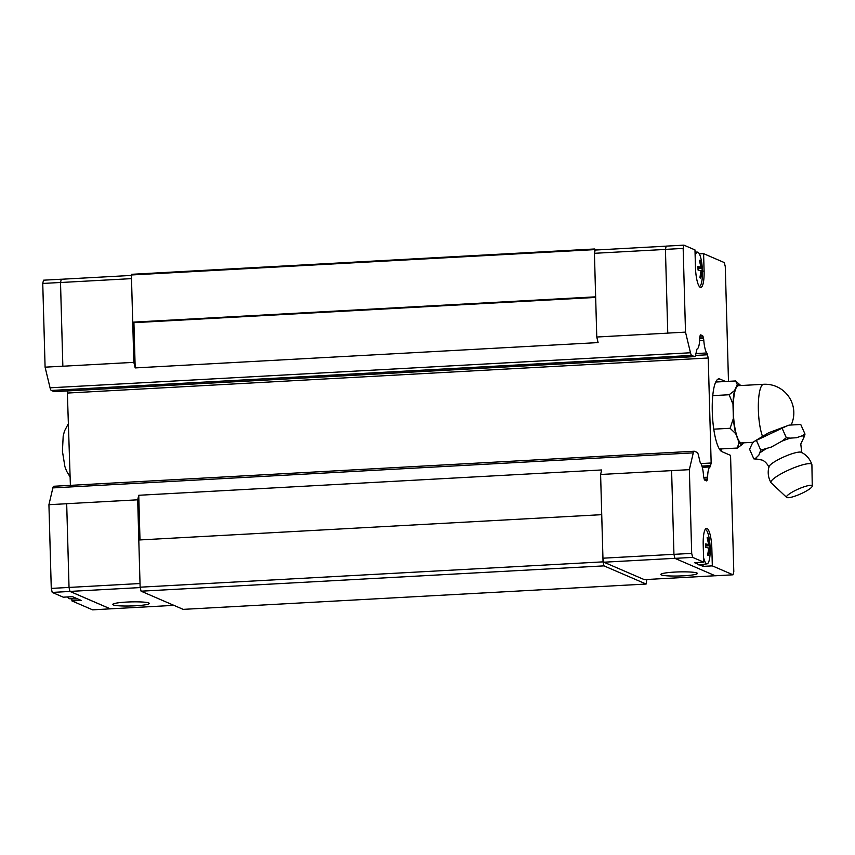 <?xml version="1.0" encoding="UTF-8"?>
<svg xmlns="http://www.w3.org/2000/svg" width="855" height="855" viewBox="0 0 855 855"><rect width="100%" height="100%" fill="white"/><g stroke="black" fill="none" stroke-linecap="round" stroke-linejoin="round"><path stroke-width="1.28" d="M801.445 452.359A17.923 3.431 156.1 0 0 801.37 452.316A17.923 3.431 156.1 0 0 801.295 452.284A17.923 3.431 156.1 0 0 783.864 456.901A17.923 3.431 156.1 0 0 768.998 466.659C767.491 472.249 768.153 477.571 770.975 482.626A22.358 4.286 156.1 0 0 771.146 482.84L786.653 497.386A14.043 2.693 156.1 0 0 786.91 497.546A14.043 2.693 156.1 0 0 801.06 493.709A14.043 2.693 156.1 0 0 812.25 486.057A14.043 2.693 156.1 0 0 811.812 485.49A14.043 2.693 156.1 0 0 796.646 489.808A14.043 2.693 156.1 0 0 786.653 497.386M683.434 575.81A18.276 2.041 -1.6 0 1 660.851 574.453A18.276 2.041 -1.6 0 1 674.798 572.081A18.276 2.041 -1.6 0 1 697.381 573.438A18.276 2.041 -1.6 0 1 683.434 575.81M705.247 529.48L705.161 529.48A17.207 3.986 -93.1 0 1 705.247 529.48A17.207 3.986 -93.1 0 1 705.632 529.566A17.207 3.986 -93.1 0 1 710.12 547.253A17.207 3.986 -93.1 0 1 707.128 563.83L699.358 564.963A17.912 4.147 -93.1 0 1 698.792 564.877A17.912 4.147 -93.1 0 1 697.937 564.15L694.463 562.654L703.697 562.152L703.205 544.721A18.276 4.232 -93.1 0 1 706.529 528.337A18.276 4.232 -93.1 0 1 707.021 528.433A18.276 4.232 -93.1 0 1 711.841 548.45L712.322 565.871L703.099 566.373L703.045 564.428M699.326 253.882L703.601 253.646L704.092 271.067A18.276 4.232 -93.1 0 1 700.779 287.451A18.276 4.232 -93.1 0 1 700.288 287.365A18.276 4.232 -93.1 0 1 695.468 267.348L694.976 249.917L683.936 245.15L683.166 248.41L685.507 332.125L690.477 352.762A7.31 1.689 86.9 0 0 691.759 355.424L694.452 356.578A7.31 1.689 86.9 0 0 694.645 356.621A7.31 1.689 86.9 0 0 695.617 354.985L696.74 350.176A3.655 0.844 -93.1 0 1 697.274 348.851A14.621 3.388 86.9 0 0 699.689 338.527A3.655 0.844 -93.1 0 1 699.871 336.752L700.117 335.684A3.655 0.844 -93.1 0 1 700.608 334.871A3.655 0.844 -93.1 0 1 700.705 334.893L702.521 335.673A3.655 0.844 -93.1 0 1 703.163 336.998L703.505 338.398A3.655 0.844 -93.1 0 1 703.793 340.365A14.621 3.388 86.9 0 0 706.829 352.965A3.655 0.844 -93.1 0 1 707.448 354.782L708.229 357.999L711.157 463.004L710.548 465.622A3.655 0.844 -93.1 0 1 710.013 466.937A14.621 3.388 86.9 0 0 707.619 477.197A3.655 0.844 -93.1 0 1 707.427 478.96L707.16 480.093A3.655 0.844 -93.1 0 1 706.679 480.916A3.655 0.844 -93.1 0 1 706.583 480.895L704.755 480.115A3.655 0.844 -93.1 0 1 704.114 478.779L703.804 477.475A3.655 0.844 -93.1 0 1 703.515 475.498A14.621 3.388 86.9 0 0 700.459 462.812A3.655 0.844 -93.1 0 1 699.828 460.984L698.407 455.084A7.31 1.689 86.9 0 0 697.124 452.423L694.442 451.269A7.31 1.689 86.9 0 0 694.239 451.226A7.31 1.689 86.9 0 0 693.277 452.861L689.354 469.662L600.605 474.482L601.664 469.961L138.745 495.28L137.687 499.812L138.809 539.997M707.128 563.83A17.207 3.986 -93.1 0 1 706.583 563.755A17.207 3.986 -93.1 0 1 703.569 557.492M708.677 544.571L707.149 537.677L707.983 538.03L709.832 545.714L709.928 549.209L708.464 555.461L707.641 555.098L708.774 548.055L705.792 547.414L705.685 543.93L708.677 544.571L705.738 544.731M695.147 255.976A17.207 3.986 -93.1 0 1 697.498 252.107A17.207 3.986 -93.1 0 1 697.883 252.193A17.207 3.986 -93.1 0 1 702.383 269.881A17.207 3.986 -93.1 0 1 699.379 286.457A17.207 3.986 -93.1 0 1 699.294 286.468L699.379 286.457M700.929 267.198L699.401 260.305L700.234 260.657L702.083 268.342L702.179 271.826L700.715 278.089L699.892 277.725L701.025 270.682L698.043 270.041L697.947 266.557L700.929 267.198L697.99 267.358M812.25 486.057L811.908 464.789A22.358 4.286 156.1 0 0 811.865 464.522A22.358 4.286 156.1 0 0 811.213 463.902A22.358 4.286 156.1 0 0 787.658 470.485A22.358 4.286 156.1 0 0 770.975 482.626M801.883 435.879L805.015 434.094L804.16 436.862A26.516 5.087 156.1 0 0 803.411 436.178A26.516 5.087 156.1 0 0 801.883 435.879L796.465 437.728L790.405 438.123A26.516 5.087 156.1 0 0 781.855 441.212L786.311 437.739L790.405 438.123M805.015 434.094L800.75 424.475L789.047 425.127L768.592 432.79L754.089 441.522L752.347 443.35L749.579 449.249L753.832 458.868L755.638 458.259A26.516 5.087 156.1 0 0 756.386 458.943A26.516 5.087 156.1 0 0 757.925 459.242L753.875 458.879M804.16 436.862L800.782 444.002L801.787 452.712M769.008 467.225L768.848 466.851C765.503 460.717 761.805 460.033 762.094 460.076L757.925 459.242M791.313 424.668A28.685 28.685 0 0 0 763.568 384.29L738.506 385.658A28.685 6.648 86.9 0 0 733.366 413.018A28.685 6.648 86.9 0 0 740.879 442.783A28.685 6.648 86.9 0 0 741.648 442.933L753.255 442.302M740.633 385.541A30.117 6.979 86.9 0 0 740.141 384.996A30.117 6.979 86.9 0 0 739.244 384.376A30.117 6.979 86.9 0 0 737.299 384.707L735.599 380.945L740.141 384.996M719.376 449.014L737.47 448.031L738.902 442.174A30.117 6.979 86.9 0 0 740.911 444.215A30.117 6.979 86.9 0 0 742.856 443.884L737.459 448.031M126.679 602.07A18.276 2.041 -1.6 0 1 149.262 603.427A18.276 2.041 -1.6 0 1 135.314 605.8A18.276 2.041 -1.6 0 1 112.732 604.442A18.276 2.041 -1.6 0 1 126.679 602.07M137.687 499.812L66.69 503.702L69.031 587.417L69.982 591.446L52.23 592.419L63.281 597.185L72.504 596.683L75.967 598.179A17.912 4.147 86.9 0 0 76.832 598.906A17.912 4.147 86.9 0 0 77.228 599.002A17.912 4.147 86.9 0 0 77.666 598.906L81.14 600.402L71.906 600.905L71.852 598.81M67.556 596.95A17.207 3.986 86.9 0 0 68.999 598.628A17.207 3.986 86.9 0 0 69.383 598.724L77.228 599.002M66.69 503.702L69.02 587.449L69.992 591.414L110.359 608.835L92.618 609.85L71.906 600.905M69.982 591.446L110.359 608.878M131.413 275.428L61.271 279.264L60.513 282.513L62.853 366.229L133.85 362.349L135.186 367.917L133.925 322.677L132.728 322.164L133.85 362.349M61.346 279.254L60.502 282.481L62.843 366.197L45.091 367.169L50.06 387.807A7.31 1.689 -93.1 0 0 51.343 390.457L54.036 391.622A7.31 1.689 -93.1 0 0 54.228 391.654L694.645 356.621M75.967 598.179L77.666 598.906M61.261 279.222L43.509 280.194L42.75 283.454L45.091 367.169M66.679 503.734L48.927 504.696L51.268 588.411L52.23 592.419M48.927 504.696L52.86 487.906A7.31 1.689 -93.1 0 1 53.822 486.26L694.239 451.226M70.388 485.362L67.299 390.938M60.502 282.481L42.75 283.454M140.017 583.527L51.268 588.411M139.996 539.933L138.745 495.28M131.499 278.634L60.513 282.513M173.907 605.361L110.359 608.835M140.209 587.577L69.992 591.414M135.186 367.917L598.105 342.588L596.769 337.02L667.766 333.14L665.425 249.382L666.184 246.122L683.936 245.15M717.954 379.139L719.889 379.043A36.551 8.465 -93.1 0 0 718.916 378.851A36.551 8.465 -93.1 0 0 712.354 413.713A36.551 8.465 -93.1 0 0 721.919 451.654L730.555 455.373L733.793 571.546L733.034 574.806L715.282 575.778L674.905 558.358L673.943 554.35L671.603 470.635M715.721 382.035L735.599 380.956M743.348 442.837L742.856 443.884M713.775 429.167L730.106 428.28L733.376 418.48A30.117 6.979 86.9 0 0 735.749 433.742L730.085 428.27M732.97 404.148L729.155 394.721L734.552 390.596A30.117 6.979 86.9 0 0 732.97 404.148L733.376 418.48M712.749 395.641L729.165 394.743M734.552 390.596L737.299 384.707M738.902 442.174L735.749 433.742M782.058 428.12L786.322 437.739M756.472 440.507L760.726 450.125L771.263 447.08L781.855 441.212M755.638 458.259L758.834 455.159L760.726 450.125M766.155 448.811A26.516 5.087 156.1 0 0 759.871 452.894M698.033 268.566L702.083 268.342M698.011 267.765L701.763 267.562M701.859 271.046L700.982 271.088M699.497 260.7L700.234 260.657M705.781 545.939L709.832 545.714M705.76 545.137L709.511 544.934M709.607 548.418L708.731 548.461M707.245 538.073L707.983 538.03M697.937 564.15A17.912 4.147 -93.1 0 1 696.996 562.515M703.697 562.152L692.657 557.385L691.684 553.377L689.354 469.662M733.034 574.806L712.322 565.871M719.889 379.043L725.596 381.501M703.601 253.646L724.313 262.581L725.275 266.589L728.481 381.341M703.099 566.373L699.7 564.909M674.905 558.358L692.657 557.385M721.128 448.918L721.192 451.205M673.943 554.35L691.684 553.377M667.755 333.097L685.507 332.125M665.425 249.382L683.166 248.41M596.769 337.02L594.428 253.304L665.425 249.425M715.197 575.746L644.275 579.626L603.908 562.205L602.946 558.197L600.605 474.482M602.946 558.197L673.943 554.318M594.428 253.304L595.187 250.055L666.173 246.165M603.908 562.205L674.894 558.326M695.949 353.564L706.829 352.965M695.489 355.434L707.448 354.782M708.229 357.999L67.802 393.033M711.157 463.004L700.961 463.56M701.955 466.093L710.548 465.622M702.308 467.364L710.013 466.937M601.728 514.667L138.799 539.997L140.124 587.193L603.042 561.863L601.717 514.667M646.84 579.487L646.113 584.04L604.004 565.871L603.042 561.863M596.737 249.97L594.471 248.987L131.552 274.316L131.403 274.968L594.321 249.639L594.471 248.987M131.403 274.968L132.717 322.164L595.636 296.835L594.321 249.639M133.925 322.677L595.657 297.422M646.113 584.04L183.194 609.369L141.086 591.19L140.124 587.193M141.086 591.19L604.004 565.871M711.841 548.45L710.174 548.536M704.092 271.067L702.425 271.163M763.568 384.29A28.685 6.648 86.9 0 0 758.353 404.18A28.685 6.648 86.9 0 0 762.393 436.007M690.477 352.762L50.06 387.807M691.759 355.424L51.343 390.457M694.452 356.578L54.036 391.622M702.521 335.673L700.095 335.812M703.163 336.998L699.796 337.191M699.689 338.612L703.505 338.398M699.614 340.6L703.793 340.365M703.783 477.411L707.619 477.197M704.21 479.131L707.427 478.96M707.16 480.093L705.001 480.211M693.277 452.861L52.86 487.906M754.281 441.372L787.989 425.395M70.153 477.026L66.594 471.169L64.905 466.638L62.426 451.258L63.184 436.157L64.446 431.123L68.646 423.118M811.865 464.522C810.016 459.039 806.511 454.967 801.37 452.316M697.498 252.107L695.04 252.022"/></g></svg>
